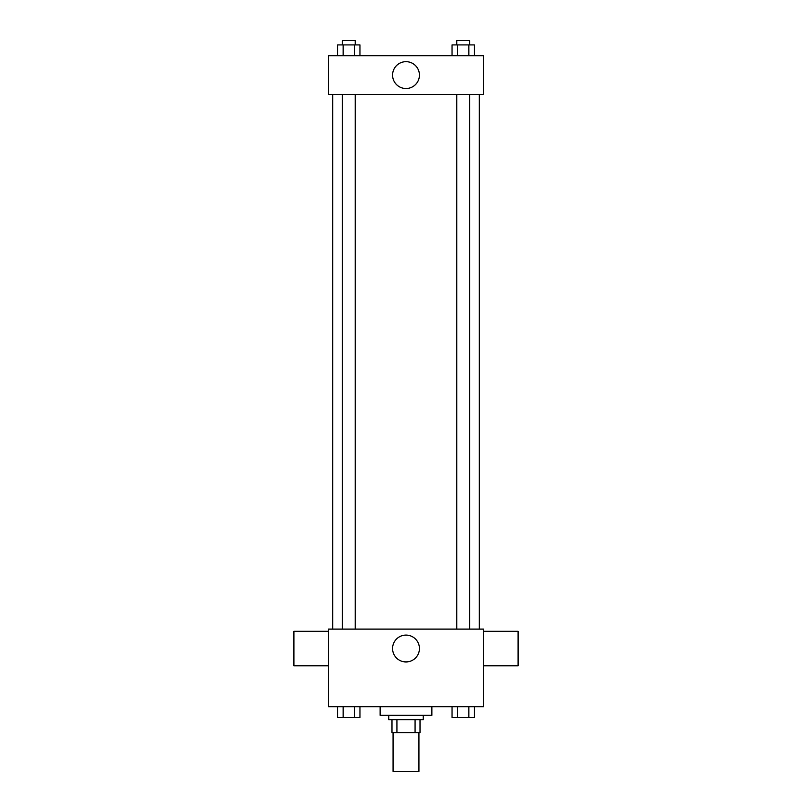 <?xml version="1.0" encoding="UTF-8"?>
<svg xmlns="http://www.w3.org/2000/svg" width="812" height="812" viewBox="0 0 812 812"><rect width="100%" height="100%" fill="white"/><g stroke="black" fill="none" stroke-linecap="round" stroke-linejoin="round"><path stroke-width="1.22" d="M393.069 732.597L393.069 771.4L418.931 771.4L418.931 732.597M415.074 719.665L415.074 732.597L391.983 732.597L391.983 719.665M415.074 732.597L420.017 732.597L420.017 719.665L420.017 732.597M423.245 715.352L423.245 719.665L388.755 719.665L388.755 715.352M396.926 719.665L396.926 732.597M380.128 706.724L380.128 715.352L431.872 715.352L431.872 706.724M483.607 706.724L328.393 706.724L328.393 629.117L483.607 629.117L483.607 706.724M419.428 648.524A13.428 13.428 0 0 1 399.291 660.146A13.428 13.428 0 0 1 399.291 636.892A13.428 13.428 0 0 1 419.428 648.524M483.607 665.769L518.097 665.769L518.097 631.279L483.607 631.279M328.393 631.279L293.903 631.279L293.903 665.769L328.393 665.769M479.293 94.496L479.293 629.117M456.791 629.117L456.791 94.496M355.209 94.496L355.209 629.117M483.607 94.496L328.393 94.496L328.393 55.693L483.607 55.693L483.607 94.496M419.428 75.09A13.428 13.428 0 0 1 399.291 86.722A13.428 13.428 0 0 1 399.291 63.468A13.428 13.428 0 0 1 419.428 75.09M474.462 55.693L474.462 44.914L452.051 44.914L452.051 55.693M468.859 44.914L468.859 55.693M457.653 44.914L457.653 55.693M456.791 44.914L456.791 40.6L469.722 40.6L469.722 44.914M359.949 55.693L359.949 44.914L337.538 44.914L337.538 55.693M354.347 44.914L354.347 55.693M343.141 44.914L343.141 55.693M342.278 44.914L342.278 40.6L355.209 40.6L355.209 44.914M474.462 706.724L474.462 717.503L452.051 717.503L452.051 706.724M468.859 706.724L468.859 717.503M457.653 706.724L457.653 717.503M469.722 717.503L456.791 717.503M359.949 706.724L359.949 717.503L337.538 717.503L337.538 706.724M354.347 706.724L354.347 717.503M343.141 706.724L343.141 717.503M355.209 717.503L342.278 717.503M332.707 94.496L332.707 629.117M469.722 629.117L469.722 94.496M342.278 94.496L342.278 629.117"/></g></svg>
